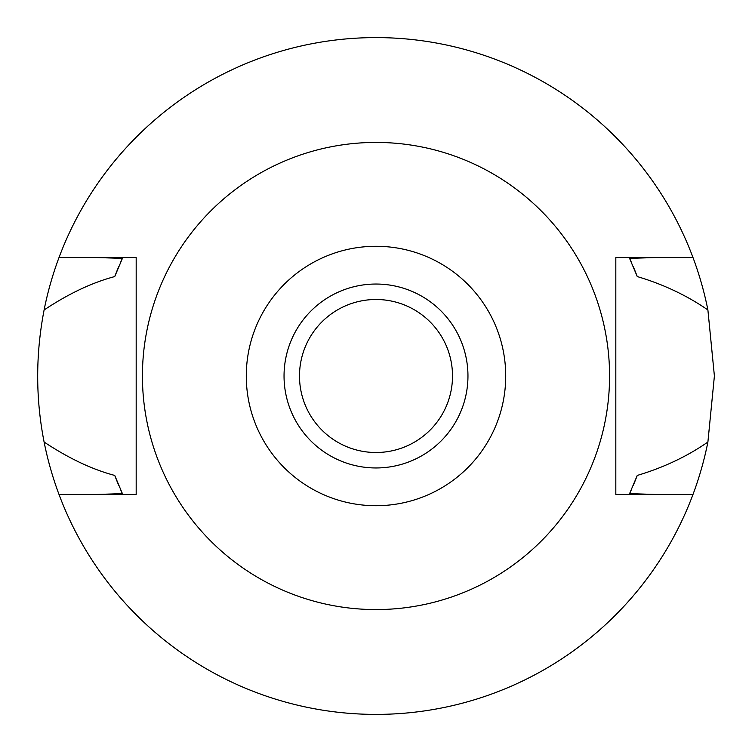 <?xml version="1.0" encoding="UTF-8"?>
<svg xmlns="http://www.w3.org/2000/svg" width="752" height="752" viewBox="0 0 752 752"><rect width="100%" height="100%" fill="white"/><g stroke="black" fill="none" stroke-linecap="round" stroke-linejoin="round"><path stroke-width="1.13" d="M376 505.72A129.72 129.72 0 0 1 246.28 376A129.72 129.72 0 0 1 376 246.28A129.72 129.72 0 0 1 505.72 376A129.72 129.72 0 0 1 376 505.72M376 467.96A91.96 91.96 0 0 0 467.96 376A91.96 91.96 0 0 0 376 284.04A91.96 91.96 0 0 0 284.04 376A91.96 91.96 0 0 0 376 467.96M376 609.571A233.571 233.571 0 0 1 142.429 376A233.571 233.571 0 0 1 376 142.429A233.571 233.571 0 0 1 609.571 376A233.571 233.571 0 0 1 376 609.571M615.822 257.56L615.822 494.44L692.996 494.44A338.4 338.4 0 0 1 59.004 494.44L136.178 494.44L136.178 257.56L59.004 257.56A338.4 338.4 0 0 1 707.895 309.965C686.886 295.47 663.339 284.331 637.264 276.567L629.584 258.35L655.067 257.56L615.822 257.56L692.996 257.56M136.178 494.44L96.933 494.44L122.416 493.65L114.736 475.433A279.547 279.547 0 0 0 118.966 485.914M655.067 494.44L629.584 493.65A279.547 279.547 0 0 0 631.436 489.58M96.933 257.56L122.416 258.35L114.736 276.567C92.073 282.583 68.535 293.722 44.105 309.965C35.551 354.361 35.551 398.381 44.105 442.035C68.742 458.372 92.28 469.502 114.736 475.433M59.004 494.44A338.4 338.4 0 0 1 44.105 442.035M633.09 485.783A279.547 279.547 0 0 0 637.264 475.433C663.48 467.622 687.018 456.483 707.895 442.035A338.4 338.4 0 0 1 692.996 494.44M120.527 489.486A279.547 279.547 0 0 0 122.416 493.65M629.584 493.65L637.264 475.433M707.895 442.035L714.4 376L707.895 309.965M122.416 258.35A279.547 279.547 0 0 0 120.517 262.523M118.966 266.086A279.547 279.547 0 0 0 114.736 276.567M637.264 276.567A279.547 279.547 0 0 0 633.09 266.217M631.426 262.41A279.547 279.547 0 0 0 629.584 258.35M44.105 309.965A338.4 338.4 0 0 1 59.004 257.56M376 299.493A76.507 76.507 0 0 0 299.493 376A76.507 76.507 0 0 0 376 452.507A76.507 76.507 0 0 0 452.507 376A76.507 76.507 0 0 0 376 299.493"/></g></svg>
